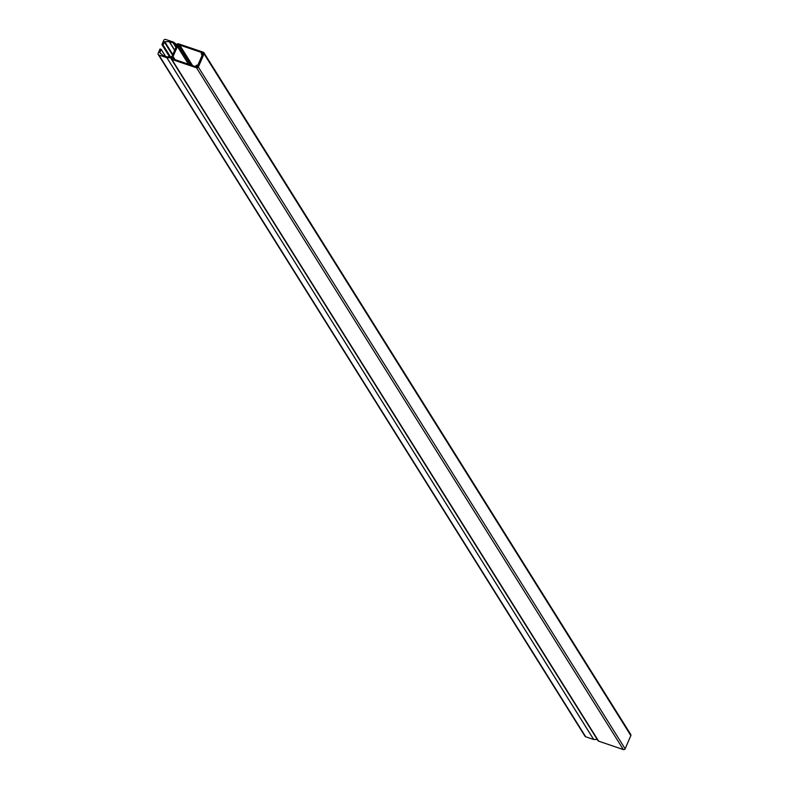 <?xml version="1.0" encoding="UTF-8"?>
<svg xmlns="http://www.w3.org/2000/svg" width="789" height="789" viewBox="0 0 789 789"><rect width="100%" height="100%" fill="white"/><g stroke="black" fill="none" stroke-linecap="round" stroke-linejoin="round"><path stroke-width="1.18" d="M172.909 56.729L177.515 46.403A1.43 1.312 -32 0 0 178.856 46.176L178.432 45.723A0.759 0.7 148 0 1 177.417 45.535A0.759 0.7 148 0 1 177.693 44.539A0.759 0.7 148 0 1 178.718 45.417L179.162 45.88A1.43 1.312 -32 0 0 179.468 44.983L201.797 52.567A1.43 1.312 -32 0 0 201.343 53.405L202.023 53.327A0.759 0.7 148 0 1 203.375 53.1A0.759 0.7 148 0 1 203.098 54.096A0.759 0.7 148 0 1 202.004 53.721L201.343 53.81A1.43 1.312 -32 0 0 202.349 54.826L197.792 65.3A1.43 1.312 -32 0 0 196.283 65.457L196.698 65.921A0.759 0.7 148 0 1 197.723 66.108A0.759 0.7 148 0 1 197.447 67.104A0.759 0.7 148 0 1 196.422 66.217L195.978 65.763A1.43 1.312 -32 0 0 195.672 66.651L173.343 59.076A1.43 1.312 -32 0 0 173.787 58.228L173.116 58.307A0.759 0.7 148 0 1 171.755 58.544A0.759 0.7 148 0 1 172.032 57.548A0.759 0.7 148 0 1 173.126 57.922L173.787 57.824A1.43 1.312 -32 0 0 172.969 56.867L172.998 56.877M190.721 65.132L178.856 46.176M191.155 65.28L178.718 45.417M191.352 65.349L179.162 45.88M202.576 54.214L202.023 53.327M197.349 67.154L196.283 65.457M197.437 67.104L196.698 65.921M197.053 67.233L196.422 66.217M174.714 59.698L173.787 58.228M175.03 59.806L173.787 57.824M160.009 48.987L161.114 49.362L159.832 52.725L163.244 55.585L167.081 56.887L172.081 56.522L176.568 45.762L173.156 42.912L169.408 41.639A0.671 0.621 -32 0 0 169.191 41.61L164.753 41.689L162.879 45.032L161.962 44.5L163.787 40.308A1.46 1.331 148 0 1 165.651 39.45L173.649 42.162L176.815 44.608A1.43 1.312 148 0 1 178.521 43.819L203.296 52.222A1.43 1.312 148 0 1 204.055 53.849L198.315 67.035A1.43 1.312 148 0 1 196.52 67.795L171.844 59.422A1.43 1.312 148 0 1 171.085 57.794L166.883 57.735L158.885 55.013A1.46 1.331 148 0 1 158.145 53.277L160.009 48.987M171.193 58.899L597.993 740.664A1.43 1.312 -32 0 0 598.654 741.177L623.32 749.55A1.43 1.312 -32 0 0 625.125 748.8L630.855 735.604L204.055 53.849M630.855 735.604A1.43 1.312 -32 0 0 630.756 734.5L203.947 52.735M625.125 748.8L198.315 67.035M158.214 54.49L585.014 736.255A1.46 1.331 -32 0 0 585.694 736.778L593.713 739.5L597.224 739.431M188.601 64.412L177.367 46.472M188.837 64.501L177.515 46.403M192.447 65.724L179.468 44.983M192.723 65.812L179.616 44.874M161.114 49.362L165.483 56.344L161.124 49.332M160.305 53.149L159.812 52.35M176.026 47.458L173.185 42.931M176.016 47.478L173.156 42.912M174.803 50.259L169.408 41.639M174.724 50.447L169.191 41.61M172.88 54.678L164.753 41.689M172.633 55.25L164.319 41.975M170.444 56.828L163.027 44.973M170.266 56.828L162.879 45.032M169.635 56.838L162.07 44.766M623.32 749.55L196.52 67.795M598.654 741.177L171.844 59.422M593.713 739.5L166.903 57.735M593.693 739.49L166.883 57.735M585.694 736.778L158.885 55.013M202.231 55.398L201.511 54.263M175.168 59.856L173.619 57.38M165.552 56.364L161.104 49.263M169.586 56.847L161.972 44.687"/></g></svg>
